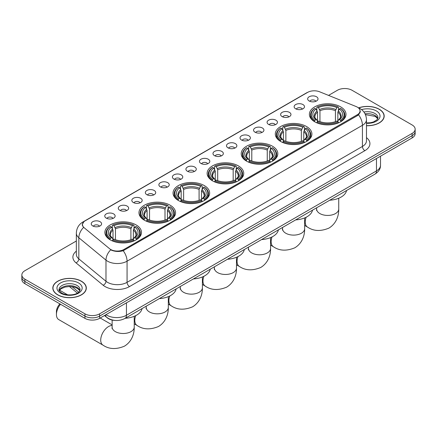 <?xml version="1.0" encoding="UTF-8"?>
<svg xmlns="http://www.w3.org/2000/svg" width="437" height="437" viewBox="0 0 437 437"><rect width="100%" height="100%" fill="white"/><g stroke="black" fill="none" stroke-linecap="round" stroke-linejoin="round"><path stroke-width="0.66" d="M204.292 185.567A18.299 10.564 0 0 0 184.348 183.278A18.299 10.564 0 0 0 173.052 193.039A18.299 10.564 0 0 0 178.411 200.512A18.299 10.564 0 0 0 198.354 202.801A18.299 10.564 0 0 0 209.651 193.039A18.299 10.564 0 0 0 204.292 185.567M306.545 126.533A18.299 10.564 0 0 0 286.601 124.245A18.299 10.564 0 0 0 275.305 134.006A18.299 10.564 0 0 0 280.663 141.473A18.299 10.564 0 0 0 300.607 143.762A18.299 10.564 0 0 0 311.903 134.006A18.299 10.564 0 0 0 306.545 126.533M272.459 146.209A18.299 10.564 0 0 0 252.515 143.92A18.299 10.564 0 0 0 241.219 153.682A18.299 10.564 0 0 0 246.577 161.155A18.299 10.564 0 0 0 266.521 163.443A18.299 10.564 0 0 0 277.817 153.682A18.299 10.564 0 0 0 272.459 146.209M238.373 165.891A18.299 10.564 0 0 0 218.429 163.596A18.299 10.564 0 0 0 207.133 173.358A18.299 10.564 0 0 0 212.491 180.831A18.299 10.564 0 0 0 232.435 183.119A18.299 10.564 0 0 0 243.737 173.358A18.299 10.564 0 0 0 238.373 165.891M170.206 205.248A18.299 10.564 0 0 0 150.262 202.954A18.299 10.564 0 0 0 138.966 212.715A18.299 10.564 0 0 0 144.325 220.188A18.299 10.564 0 0 0 164.268 222.477A18.299 10.564 0 0 0 175.565 212.715A18.299 10.564 0 0 0 170.206 205.248M136.12 224.924A18.299 10.564 0 0 0 116.176 222.635A18.299 10.564 0 0 0 104.88 232.397A18.299 10.564 0 0 0 110.239 239.864A18.299 10.564 0 0 0 130.182 242.158A18.299 10.564 0 0 0 141.484 232.397A18.299 10.564 0 0 0 136.12 224.924M340.625 106.852A18.299 10.564 0 0 0 320.682 104.563A18.299 10.564 0 0 0 309.385 114.325A18.299 10.564 0 0 0 314.744 121.797A18.299 10.564 0 0 0 334.687 124.086A18.299 10.564 0 0 0 345.989 114.325A18.299 10.564 0 0 0 340.625 106.852M295.652 108.797A5.178 2.988 180 0 1 294.625 107.955A5.178 2.988 180 0 1 296.341 104.235A5.178 2.988 180 0 1 302.978 104.569A5.178 2.988 180 0 1 304.005 107.955A5.178 2.988 180 0 1 295.652 108.797M302.349 109.108A3.108 1.792 0 0 0 301.514 108.234A3.108 1.792 0 0 0 298.449 107.781A3.108 1.792 0 0 0 296.286 109.108M282.127 116.608A5.178 2.988 180 0 1 281.1 115.761A5.178 2.988 180 0 1 282.815 112.047A5.178 2.988 180 0 1 289.452 112.38A5.178 2.988 180 0 1 290.479 115.761A5.178 2.988 180 0 1 282.127 116.608M288.819 116.919A3.108 1.792 0 0 0 287.988 116.045A3.108 1.792 0 0 0 284.924 115.592A3.108 1.792 0 0 0 282.755 116.919M268.602 124.419A5.178 2.988 180 0 1 267.575 123.573A5.178 2.988 180 0 1 269.29 119.858A5.178 2.988 180 0 1 275.927 120.191A5.178 2.988 180 0 1 276.954 123.573A5.178 2.988 180 0 1 268.602 124.419M275.294 124.731A3.108 1.792 0 0 0 274.463 123.857A3.108 1.792 0 0 0 271.399 123.398A3.108 1.792 0 0 0 269.23 124.731M255.077 132.225A5.178 2.988 180 0 1 254.044 131.384A5.178 2.988 180 0 1 255.76 127.664A5.178 2.988 180 0 1 262.397 127.997A5.178 2.988 180 0 1 263.429 131.384A5.178 2.988 180 0 1 255.077 132.225M261.768 132.537A3.108 1.792 0 0 0 260.933 131.663A3.108 1.792 0 0 0 257.874 131.209A3.108 1.792 0 0 0 255.705 132.537M241.546 140.037A5.178 2.988 180 0 1 240.519 139.19A5.178 2.988 180 0 1 242.235 135.475A5.178 2.988 180 0 1 248.872 135.809A5.178 2.988 180 0 1 249.898 139.19A5.178 2.988 180 0 1 241.546 140.037M248.243 140.348A3.108 1.792 0 0 0 247.408 139.474A3.108 1.792 0 0 0 244.349 139.021A3.108 1.792 0 0 0 242.18 140.348M228.021 147.848A5.178 2.988 180 0 1 226.994 147.001A5.178 2.988 180 0 1 228.709 143.281A5.178 2.988 180 0 1 235.346 143.615A5.178 2.988 180 0 1 236.373 147.001A5.178 2.988 180 0 1 228.021 147.848M234.718 148.154A3.108 1.792 0 0 0 233.882 147.28A3.108 1.792 0 0 0 230.818 146.827A3.108 1.792 0 0 0 228.655 148.154M214.496 155.654A5.178 2.988 180 0 1 213.469 154.807A5.178 2.988 180 0 1 215.184 151.093A5.178 2.988 180 0 1 221.821 151.426A5.178 2.988 180 0 1 222.848 154.807A5.178 2.988 180 0 1 214.496 155.654M221.188 155.965A3.108 1.792 0 0 0 220.357 155.091A3.108 1.792 0 0 0 217.293 154.638A3.108 1.792 0 0 0 215.124 155.965M200.971 163.465A5.178 2.988 180 0 1 199.944 162.619A5.178 2.988 180 0 1 201.659 158.904A5.178 2.988 180 0 1 208.296 159.237A5.178 2.988 180 0 1 209.323 162.619A5.178 2.988 180 0 1 200.971 163.465M207.662 163.777A3.108 1.792 0 0 0 206.827 162.903A3.108 1.792 0 0 0 203.768 162.444A3.108 1.792 0 0 0 201.599 163.777M187.446 171.271A5.178 2.988 180 0 1 186.413 170.43A5.178 2.988 180 0 1 188.129 166.71A5.178 2.988 180 0 1 194.765 167.043A5.178 2.988 180 0 1 195.798 170.43A5.178 2.988 180 0 1 187.446 171.271M194.137 171.583A3.108 1.792 0 0 0 193.301 170.709A3.108 1.792 0 0 0 190.242 170.255A3.108 1.792 0 0 0 188.074 171.583M173.915 179.083A5.178 2.988 180 0 1 172.888 178.236A5.178 2.988 180 0 1 174.603 174.521A5.178 2.988 180 0 1 181.24 174.855A5.178 2.988 180 0 1 182.267 178.236A5.178 2.988 180 0 1 173.915 179.083M180.612 179.394A3.108 1.792 0 0 0 179.776 178.52A3.108 1.792 0 0 0 176.717 178.067A3.108 1.792 0 0 0 174.549 179.394M160.39 186.894A5.178 2.988 180 0 1 159.363 186.047A5.178 2.988 180 0 1 161.078 182.333A5.178 2.988 180 0 1 167.715 182.666A5.178 2.988 180 0 1 168.742 186.047A5.178 2.988 180 0 1 160.39 186.894M167.087 187.2A3.108 1.792 0 0 0 166.251 186.331A3.108 1.792 0 0 0 163.187 185.872A3.108 1.792 0 0 0 161.024 187.2M146.865 194.7A5.178 2.988 180 0 1 145.838 193.859A5.178 2.988 180 0 1 147.553 190.139A5.178 2.988 180 0 1 154.19 190.472A5.178 2.988 180 0 1 155.217 193.859A5.178 2.988 180 0 1 146.865 194.7M153.556 195.011A3.108 1.792 0 0 0 152.726 194.137A3.108 1.792 0 0 0 149.662 193.684A3.108 1.792 0 0 0 147.493 195.011M133.34 202.511A5.178 2.988 180 0 1 132.313 201.665A5.178 2.988 180 0 1 134.028 197.95A5.178 2.988 180 0 1 140.665 198.283A5.178 2.988 180 0 1 141.692 201.665A5.178 2.988 180 0 1 133.34 202.511M140.031 202.823A3.108 1.792 0 0 0 139.195 201.949A3.108 1.792 0 0 0 136.136 201.495A3.108 1.792 0 0 0 133.968 202.823M119.814 210.323A5.178 2.988 180 0 1 118.782 209.476A5.178 2.988 180 0 1 120.497 205.756A5.178 2.988 180 0 1 127.134 206.089A5.178 2.988 180 0 1 128.167 209.476A5.178 2.988 180 0 1 119.814 210.323M126.506 210.629A3.108 1.792 0 0 0 125.67 209.755A3.108 1.792 0 0 0 122.611 209.301A3.108 1.792 0 0 0 120.443 210.629M106.284 218.129A5.178 2.988 180 0 1 105.257 217.282A5.178 2.988 180 0 1 106.972 213.567A5.178 2.988 180 0 1 113.609 213.901A5.178 2.988 180 0 1 114.636 217.282A5.178 2.988 180 0 1 106.284 218.129M112.981 218.44A3.108 1.792 0 0 0 112.145 217.566A3.108 1.792 0 0 0 109.086 217.113A3.108 1.792 0 0 0 106.918 218.44M92.759 225.94A5.178 2.988 180 0 1 91.732 225.093A5.178 2.988 180 0 1 93.447 221.379A5.178 2.988 180 0 1 100.084 221.712A5.178 2.988 180 0 1 101.111 225.093A5.178 2.988 180 0 1 92.759 225.94M99.456 226.251A3.108 1.792 0 0 0 98.62 225.377A3.108 1.792 0 0 0 95.556 224.918A3.108 1.792 0 0 0 93.392 226.251M309.178 100.991A5.178 2.988 180 0 1 308.151 100.144A5.178 2.988 180 0 1 309.866 96.43A5.178 2.988 180 0 1 316.503 96.763A5.178 2.988 180 0 1 317.53 100.144A5.178 2.988 180 0 1 309.178 100.991M315.875 101.302A3.108 1.792 0 0 0 315.039 100.428A3.108 1.792 0 0 0 311.98 99.969A3.108 1.792 0 0 0 309.811 101.302M356.057 106.519A9.324 5.381 180 0 1 357.302 107.12A9.324 5.381 180 0 1 360.033 110.927A9.324 5.381 180 0 1 357.302 114.734L123.89 249.494A9.324 5.381 180 0 1 109.66 248.773L84.123 227.715A9.324 5.381 180 0 1 82.435 224.629A9.324 5.381 180 0 1 85.166 220.822L307.643 92.376A9.324 5.381 180 0 1 319.584 91.775L356.057 106.519M115.111 320.441A10.357 5.981 180 0 1 107.349 317.907L104.476 315.536M366.474 125.725A16.748 9.669 0 0 0 384.183 116.073A16.748 9.669 0 0 0 379.278 109.239A16.748 9.669 0 0 0 358.646 107.846M81.408 281.209A16.748 9.669 0 0 0 63.157 279.117A16.748 9.669 0 0 0 52.817 288.049A16.748 9.669 0 0 0 57.722 294.882A16.748 9.669 0 0 0 75.972 296.98A16.748 9.669 0 0 0 86.313 288.049A16.748 9.669 0 0 0 81.408 281.209M360.399 111.32L358.575 114.827L357.668 115.488L123.207 250.718C119.306 251.838 115.477 251.696 111.708 250.297L110.703 249.811A12.083 8.085 129.5 0 0 105.983 260.13L78.835 237.744A13.809 7.975 180 0 1 76.338 233.172L76.338 254.312A13.809 7.975 0 0 0 78.835 258.89L105.983 281.275A13.809 7.975 0 0 0 107.529 282.34A13.809 7.975 0 0 0 127.063 282.34L362.431 146.45A13.809 7.975 0 0 0 366.474 140.812L366.474 119.667A13.809 7.975 180 0 1 362.431 125.304A12.083 6.976 -120 0 0 358.575 114.827M76.338 241.006L24.882 270.711A10.357 5.981 0 0 0 21.85 274.939L21.85 279.451A10.357 5.981 0 0 0 24.882 283.679L84.947 318.354L84.947 316.098A10.357 5.981 0 0 0 99.598 316.098L412.118 135.667A10.357 5.981 0 0 0 415.15 131.439A10.357 5.981 0 0 1 412.118 135.667L99.598 316.098A10.357 5.981 0 0 1 84.947 316.098L24.882 281.423L84.947 316.098L84.947 313.842A10.357 5.981 0 0 0 99.598 313.842L412.118 133.411A10.357 5.981 0 0 0 415.15 129.183A10.357 5.981 0 0 0 412.118 124.955L352.053 90.279A10.357 5.981 0 0 0 337.402 90.279L328.542 95.397M21.85 277.195A10.357 5.981 0 0 0 24.882 281.423A10.357 5.981 0 0 1 21.85 277.195M366.474 137.65A17.267 9.969 180 0 1 364.873 150.678L129.505 286.568A17.267 9.969 180 0 1 105.088 286.568A17.267 9.969 180 0 1 103.154 285.235L76.005 262.85A3.452 2.311 -50.5 0 0 78.835 258.89L78.835 237.744A12.083 8.085 129.5 0 1 83.522 227.458L82.194 224.623L83.899 221.723M21.85 274.939A10.357 5.981 0 0 0 24.882 279.167L84.947 313.842M84.947 318.354A10.357 5.981 0 0 0 99.598 318.354L412.118 137.923A10.357 5.981 0 0 0 415.15 133.695L415.15 129.183M366.474 125.627A16.573 9.57 0 0 0 384.008 116.073A16.573 9.57 0 0 0 379.158 109.305A16.573 9.57 0 0 0 358.793 107.912M57.842 294.811A16.573 9.57 0 0 0 75.907 296.887A16.573 9.57 0 0 0 86.138 288.049A16.573 9.57 0 0 0 81.282 281.281A16.573 9.57 0 0 0 63.223 279.205A16.573 9.57 0 0 0 52.992 288.049A16.573 9.57 0 0 0 57.842 294.811M314.416 121.601L314.908 120.295A16.437 9.488 0 0 1 314.908 108.36L316.038 109.01A14.847 8.571 0 0 0 316.038 119.64L317.153 120.273L317.513 121.606M317.513 121.065L317.513 112.14L316.038 109.01M316.858 110.424L316.858 107.229L317.349 106.945A16.437 9.488 0 0 1 338.025 106.945L336.894 107.6A14.847 8.571 0 0 0 318.48 107.6L319.955 110.73L319.955 121.644M335.419 121.644L335.419 110.73L336.894 107.6M329.749 200.217A18.993 10.963 0 0 0 346.563 190.51M316.858 122.551A17.125 9.887 0 0 0 338.517 122.551L338.025 121.705A16.437 9.488 0 0 1 317.349 121.705L316.858 122.841M338.517 122.841L338.517 122.551M314.908 108.36L314.416 108.638A17.125 9.887 0 0 0 310.56 114.887A17.125 9.887 0 0 0 314.416 121.142M338.025 106.945L338.517 107.229L338.517 110.424M317.349 121.705L318.48 121.049A14.847 8.571 0 0 0 336.894 121.049L338.025 121.705M316.038 119.64L314.908 120.295M318.48 107.6L317.349 106.945M317.153 110.932A13.279 7.669 0 0 0 317.153 120.273L317.218 120.317C315.328 118.493 314.564 117.253 314.913 116.603A12.777 7.374 0 0 1 317.513 112.14M340.958 121.142A17.125 9.887 0 0 0 344.815 114.887A17.125 9.887 0 0 0 340.958 108.638L340.467 108.36A16.437 9.488 0 0 1 340.467 120.295L340.958 121.601M340.467 120.295L339.336 119.64A14.847 8.571 0 0 0 339.336 109.01L340.467 108.36M339.336 109.01L337.861 112.14L337.861 121.065L338.222 120.273L339.336 119.64M337.861 112.14A12.777 7.374 0 0 1 340.461 116.603C340.811 117.258 340.041 118.498 338.156 120.317L338.222 120.273A13.279 7.669 0 0 0 338.222 110.932M337.861 121.606L337.861 121.065M280.336 141.282L280.822 139.971A16.437 9.488 0 0 1 280.822 128.036L281.952 128.686A14.847 8.571 0 0 0 281.952 139.321L283.072 139.955L283.433 141.288M283.433 140.741L283.433 131.816L281.952 128.686M282.777 130.1L282.777 126.905L283.263 126.626A16.437 9.488 0 0 1 303.939 126.626L302.808 127.276A14.847 8.571 0 0 0 284.394 127.276L285.874 130.406L285.874 141.32M301.333 141.32L301.333 130.406L302.808 127.276M295.663 219.898A18.993 10.963 0 0 0 312.482 210.186M282.777 142.227A17.125 9.887 0 0 0 304.431 142.227L303.939 141.38A16.437 9.488 0 0 1 283.263 141.38L282.777 142.522M304.431 142.522L304.431 142.227M280.822 128.036L280.336 128.314A17.125 9.887 0 0 0 276.474 134.569A17.125 9.887 0 0 0 280.336 140.818M303.939 126.626L304.431 126.905L304.431 130.1M283.263 141.38L284.394 140.73A14.847 8.571 0 0 0 302.808 140.73L303.939 141.38M281.952 139.321L280.822 139.971M284.394 127.276L283.263 126.626M283.072 130.608A13.279 7.669 0 0 0 283.072 139.955L283.132 139.993C281.248 138.168 280.478 136.934 280.827 136.278A12.777 7.374 0 0 1 283.433 131.816M306.872 140.818A17.125 9.887 0 0 0 310.729 134.569A17.125 9.887 0 0 0 306.872 128.314L306.381 128.036A16.437 9.488 0 0 1 306.381 139.971L306.872 141.282M306.381 139.971L305.25 139.321A14.847 8.571 0 0 0 305.25 128.686L306.381 128.036M305.25 128.686L303.775 131.816L303.775 140.741L304.136 139.955L305.25 139.321M303.775 131.816A12.777 7.374 0 0 1 306.381 136.278C306.725 136.934 305.955 138.174 304.07 139.993L304.136 139.955A13.279 7.669 0 0 0 304.136 130.608M303.775 141.288L303.775 140.741M246.25 160.958L246.741 159.647A16.437 9.488 0 0 1 246.741 147.711L247.872 148.367A14.847 8.571 0 0 0 247.872 158.997L248.986 159.631L249.347 160.963M249.347 160.423L249.347 151.492L247.872 148.367M248.691 149.782L248.691 146.586L249.183 146.302A16.437 9.488 0 0 1 269.853 146.302L268.728 146.958A14.847 8.571 0 0 0 250.314 146.958L251.788 150.082L251.788 161.002M267.247 161.002L267.247 150.082L268.728 146.958M261.583 239.574A18.993 10.963 0 0 0 278.396 229.867M248.691 161.909A17.125 9.887 0 0 0 270.345 161.909L269.853 161.062A16.437 9.488 0 0 1 249.183 161.062L248.691 162.198M270.345 162.198L270.345 161.909M246.741 147.711L246.25 147.996A17.125 9.887 0 0 0 242.393 154.245A17.125 9.887 0 0 0 246.25 160.499M269.853 146.302L270.345 146.586L270.345 149.782M249.183 161.062L250.314 160.406A14.847 8.571 0 0 0 268.728 160.406L269.853 161.062M247.872 158.997L246.741 159.647M250.314 146.958L249.183 146.302M248.986 150.29A13.279 7.669 0 0 0 248.986 159.631L249.046 159.674C247.162 157.85 246.392 156.61 246.741 155.96A12.777 7.374 0 0 1 249.347 151.492M272.786 160.499A17.125 9.887 0 0 0 276.643 154.245A17.125 9.887 0 0 0 272.786 147.996L272.295 147.711A16.437 9.488 0 0 1 272.295 159.647L272.786 160.958M272.295 159.647L271.164 158.997A14.847 8.571 0 0 0 271.164 148.367L272.295 147.711M271.164 148.367L269.689 151.492L269.689 160.423L270.05 159.631L271.164 158.997M269.689 151.492A12.777 7.374 0 0 1 272.295 155.96C272.644 156.615 271.874 157.85 269.99 159.674L270.05 159.631A13.279 7.669 0 0 0 270.05 150.29M269.689 160.963L269.689 160.423M212.163 180.634L212.655 179.328A16.437 9.488 0 0 1 212.655 167.393L213.786 168.043A14.847 8.571 0 0 0 213.786 178.673L214.9 179.312L215.261 180.645M215.261 180.099L215.261 171.173L213.786 168.043M214.605 169.458L214.605 166.262L215.097 165.984A16.437 9.488 0 0 1 235.772 165.984L234.642 166.634A14.847 8.571 0 0 0 216.228 166.634L217.702 169.764L217.702 180.678M233.167 180.678L233.167 169.764L234.642 166.634M227.497 259.25A18.993 10.963 0 0 0 244.31 249.543M214.605 181.584A17.125 9.887 0 0 0 236.264 181.584L235.772 180.738A16.437 9.488 0 0 1 215.097 180.738L214.605 181.879M236.264 181.879L236.264 181.584M212.655 167.393L212.163 167.671A17.125 9.887 0 0 0 208.307 173.926A17.125 9.887 0 0 0 212.163 180.175M235.772 165.984L236.264 166.262L236.264 169.458M215.097 180.738L216.228 180.088A14.847 8.571 0 0 0 234.642 180.088L235.772 180.738M213.786 178.673L212.655 179.328M216.228 166.634L215.097 165.984M214.9 169.966A13.279 7.669 0 0 0 214.9 179.312L214.966 179.35C213.076 177.526 212.311 176.286 212.661 175.636A12.777 7.374 0 0 1 215.261 171.173M238.706 180.175A17.125 9.887 0 0 0 242.562 173.926A17.125 9.887 0 0 0 238.706 167.671L238.214 167.393A16.437 9.488 0 0 1 238.214 179.328L238.706 180.634M238.214 179.328L237.083 178.673A14.847 8.571 0 0 0 237.083 168.043L238.214 167.393M237.083 168.043L235.603 171.173L235.603 180.099L235.969 179.312L237.083 178.673M235.603 171.173A12.777 7.374 0 0 1 238.209 175.636C238.558 176.291 237.788 177.531 235.904 179.35L235.969 179.312A13.279 7.669 0 0 0 235.969 169.966M235.603 180.645L235.603 180.099M178.083 200.315L178.569 199.004A16.437 9.488 0 0 1 178.569 187.069L179.7 187.724A14.847 8.571 0 0 0 179.7 198.354L180.82 198.988L181.18 200.321M181.18 199.775L181.18 190.849L179.7 187.724M180.525 189.139L180.525 185.944L181.011 185.659A16.437 9.488 0 0 1 201.686 185.659L200.556 186.315A14.847 8.571 0 0 0 182.142 186.315L183.622 189.44L183.622 200.359M199.081 200.359L199.081 189.44L200.556 186.315M193.411 278.932A18.993 10.963 0 0 0 210.23 269.219M180.525 201.266A17.125 9.887 0 0 0 202.178 201.266L201.686 200.414A16.437 9.488 0 0 1 181.011 200.414L180.525 201.555M202.178 201.555L202.178 201.266M178.569 187.069L178.083 187.353A17.125 9.887 0 0 0 174.221 193.602A17.125 9.887 0 0 0 178.083 199.851M201.686 185.659L202.178 185.944L202.178 189.139M181.011 200.414L182.142 199.764A14.847 8.571 0 0 0 200.556 199.764L201.686 200.414M179.7 198.354L178.569 199.004M182.142 186.315L181.011 185.659M180.82 189.647A13.279 7.669 0 0 0 180.82 198.988L180.88 199.032C178.995 197.207 178.225 195.967 178.575 195.312A12.777 7.374 0 0 1 181.18 190.849M204.62 199.851A17.125 9.887 0 0 0 208.476 193.602A17.125 9.887 0 0 0 204.62 187.353L204.128 187.069A16.437 9.488 0 0 1 204.128 199.004L204.62 200.315M204.128 199.004L202.997 198.354A14.847 8.571 0 0 0 202.997 187.724L204.128 187.069M202.997 187.724L201.523 190.849L201.523 199.775L201.883 198.988L202.997 198.354M201.523 190.849A12.777 7.374 0 0 1 204.128 195.312C204.472 195.973 203.702 197.207 201.818 199.032L201.883 198.988A13.279 7.669 0 0 0 201.883 189.647M201.523 200.321L201.523 199.775M143.997 219.991L144.489 218.686A16.437 9.488 0 0 1 144.489 206.75L145.619 207.4A14.847 8.571 0 0 0 145.619 218.03L146.734 218.669L147.094 219.997M147.094 219.456L147.094 210.53L145.619 207.4M146.439 208.815L146.439 205.619L146.93 205.341A16.437 9.488 0 0 1 167.6 205.341L166.47 205.991A14.847 8.571 0 0 0 148.061 205.991L149.536 209.121L149.536 220.035M164.995 220.035L164.995 209.121L166.47 205.991M159.325 298.608A18.993 10.963 0 0 0 176.144 288.901M146.439 220.942A17.125 9.887 0 0 0 168.092 220.942L167.6 220.095A16.437 9.488 0 0 1 146.93 220.095L146.439 221.237M168.092 221.237L168.092 220.942M144.489 206.75L143.997 207.029A17.125 9.887 0 0 0 140.14 213.283A17.125 9.887 0 0 0 143.997 219.532M167.6 205.341L168.092 205.619L168.092 208.815M146.93 220.095L148.061 219.44A14.847 8.571 0 0 0 166.47 219.44L167.6 220.095M145.619 218.03L144.489 218.686M148.061 205.991L146.93 205.341M146.734 209.323A13.279 7.669 0 0 0 146.734 218.669L146.794 218.708C144.909 216.883 144.139 215.643 144.489 214.993A12.777 7.374 0 0 1 147.094 210.53M170.534 219.532A17.125 9.887 0 0 0 174.39 213.283A17.125 9.887 0 0 0 170.534 207.029L170.042 206.75A16.437 9.488 0 0 1 170.042 218.686L170.534 219.991M170.042 218.686L168.911 218.03A14.847 8.571 0 0 0 168.911 207.4L170.042 206.75M168.911 207.4L167.437 210.53L167.437 219.456L167.797 218.669L168.911 218.03M167.437 210.53A12.777 7.374 0 0 1 170.042 214.993C170.386 215.649 169.622 216.889 167.737 218.708L167.797 218.669A13.279 7.669 0 0 0 167.797 209.323M167.437 219.997L167.437 219.456M60.508 304.245A11.051 6.38 120 0 0 56.428 314.52L56.428 311.701A7.598 4.386 -60 0 1 59.902 303.895M56.428 314.52A11.051 6.38 120 0 0 58.716 319.578L103.006 345.148A11.051 6.38 -60 0 1 101.313 336.299A11.051 6.38 -60 0 1 108.534 326.559A11.051 6.38 -60 0 1 112.134 325.494M109.911 239.673L110.403 238.362A16.437 9.488 0 0 1 110.403 226.426L111.533 227.082A14.847 8.571 0 0 0 111.533 237.712L112.648 238.345L113.008 239.678M113.008 239.132L113.008 230.206L111.533 227.082M112.353 228.496L112.353 225.295L112.844 225.017A16.437 9.488 0 0 1 133.52 225.017L132.389 225.672A14.847 8.571 0 0 0 113.975 225.672L115.45 228.797L115.45 239.716M130.909 239.716L130.909 228.797L132.389 225.672M125.244 318.289A18.993 10.963 0 0 0 142.058 308.577M112.353 240.618A17.125 9.887 0 0 0 134.012 240.618L133.52 239.771A16.437 9.488 0 0 1 112.844 239.771L112.353 240.913M134.012 240.913L134.012 240.618M110.403 226.426L109.911 226.71A17.125 9.887 0 0 0 106.054 232.959A17.125 9.887 0 0 0 109.911 239.208M133.52 225.017L134.012 225.295L134.012 228.496M112.844 239.771L113.975 239.121A14.847 8.571 0 0 0 132.389 239.121L133.52 239.771M111.533 237.712L110.403 238.362M113.975 225.672L112.844 225.017M112.648 229.004A13.279 7.669 0 0 0 112.648 238.345L112.713 238.383C110.823 236.559 110.058 235.325 110.408 234.669A12.777 7.374 0 0 1 113.008 230.206M136.453 239.208A17.125 9.887 0 0 0 140.31 232.959A17.125 9.887 0 0 0 136.453 226.71L135.962 226.426A16.437 9.488 0 0 1 135.962 238.362L136.453 239.673M135.962 238.362L134.831 237.712A14.847 8.571 0 0 0 134.831 227.082L135.962 226.426M134.831 227.082L133.351 230.206L133.351 239.132L133.711 238.345L134.831 237.712M133.351 230.206A12.777 7.374 0 0 1 135.956 234.669C136.306 235.325 135.536 236.564 133.651 238.383L133.711 238.345A13.279 7.669 0 0 0 133.711 229.004M133.351 239.678L133.351 239.132M123.89 249.494L123.89 250.445M357.302 114.734L357.302 115.701M129.505 286.568A3.452 1.994 60 0 1 127.063 282.34L127.063 261.195A13.809 7.975 180 0 1 107.529 261.195A13.809 7.975 180 0 1 105.983 260.13L105.983 281.275A3.452 2.311 -50.5 0 1 103.154 285.235M358.182 107.649A12.083 5.659 112 0 0 358.018 107.589L359.93 108.496C364.059 110.976 366.244 114.702 366.474 119.667M123.207 250.718A12.083 6.976 60 0 1 127.063 261.195L362.431 125.304L362.431 146.45A3.452 1.994 60 0 0 364.873 150.678M84.139 221.526A12.083 6.976 -120 0 0 82.883 222.001C78.753 224.481 76.568 228.201 76.338 233.172M82.883 222.001L306.627 92.824A12.083 6.976 60 0 1 307.544 92.436M76.005 262.85A17.267 9.969 180 0 1 76.338 251.155M99.598 313.842L99.598 318.354M412.118 133.411L412.118 137.923M24.882 279.167L24.882 283.679M105.994 314.662A13.809 7.975 0 0 0 106.923 315.252A13.809 7.975 0 0 0 126.451 315.252L376.47 170.911A13.809 7.975 0 0 0 380.512 165.268C380.616 168.698 378.792 171.632 375.039 174.068L125.02 318.415A6.905 3.988 60 0 0 126.451 315.252L126.451 302.846M376.47 158.505L376.47 170.911A6.905 3.988 60 0 1 375.039 174.068M105.432 314.984A6.905 4.621 129.5 0 0 106.639 317.229L104.541 315.503M71.99 286.661L78.698 292.195M377.787 118.635A10.526 6.074 0 0 0 374.875 115.444A10.526 6.074 0 0 0 365.048 113.822M366.474 122.944L370.652 122.699L373.509 121.945L377.098 119.705L377.961 117.766A10.526 6.074 0 0 0 374.875 113.467A10.526 6.074 0 0 0 363.928 112.036M366.474 123.327A12.597 7.271 0 0 0 378.879 119.11A12.597 7.271 0 0 0 376.344 110.932A12.597 7.271 0 0 0 361.59 109.632M79.911 290.605A10.526 6.074 0 0 0 77.005 287.415A10.526 6.074 0 0 0 66.44 285.913A10.526 6.074 0 0 0 59.214 290.605M77.005 285.443A10.526 6.074 0 0 0 65.539 284.126A10.526 6.074 0 0 0 59.039 289.736C58.487 290.064 59.372 291.179 61.693 293.085C67.101 296.253 79.135 295.368 80.091 289.736A10.526 6.074 0 0 0 77.005 285.443M60.656 293.189A12.597 7.271 0 0 0 78.469 293.189A12.597 7.271 0 0 0 78.469 282.903A12.597 7.271 0 0 0 60.656 282.903A12.597 7.271 0 0 0 60.656 293.189M338.735 198.234L338.735 209.055A11.051 6.38 180 0 1 335.501 213.562A11.051 6.38 180 0 1 319.873 213.562A11.051 6.38 180 0 1 316.639 209.055L316.492 210.355M338.735 209.055C338.883 215.441 336.457 223.553 328.919 228.109C320.66 231.55 313.526 231.206 307.511 227.082A11.051 6.38 -60 0 1 306.151 217.227M335.419 110.73A12.777 7.374 0 0 0 319.955 110.73M335.78 109.523A13.279 7.669 0 0 0 319.594 109.523M304.649 217.916L304.649 228.731A11.051 6.38 180 0 1 301.415 233.243A11.051 6.38 180 0 1 285.787 233.243A11.051 6.38 180 0 1 282.553 228.731L282.411 230.037M304.649 228.731C304.802 235.117 302.371 243.229 294.838 247.784C286.574 251.226 279.44 250.887 273.431 246.758A11.051 6.38 -60 0 1 272.065 236.903M301.333 130.406A12.777 7.374 0 0 0 285.874 130.406M301.694 129.199A13.279 7.669 0 0 0 285.514 129.199M270.569 237.591L270.569 248.407A11.051 6.38 180 0 1 267.329 252.919A11.051 6.38 180 0 1 251.707 252.919A11.051 6.38 180 0 1 248.467 248.407L248.325 249.713M270.569 248.407C270.716 254.798 268.291 262.91 260.752 267.46C252.493 270.907 245.354 270.563 239.345 266.439A11.051 6.38 -60 0 1 237.985 256.585M267.247 150.082A12.777 7.374 0 0 0 251.788 150.082M267.608 148.88A13.279 7.669 0 0 0 251.428 148.88M236.483 257.273L236.483 268.089A11.051 6.38 180 0 1 233.249 272.601A11.051 6.38 180 0 1 217.621 272.601A11.051 6.38 180 0 1 214.387 268.089L214.239 269.389M236.483 268.089C236.63 274.474 234.205 282.586 226.666 287.142C218.407 290.583 211.273 290.244 205.259 286.115A11.051 6.38 -60 0 1 203.899 276.26M233.167 169.764A12.777 7.374 0 0 0 217.702 169.764M233.527 168.556A13.279 7.669 0 0 0 217.342 168.556M202.397 276.949L202.397 287.764A11.051 6.38 180 0 1 199.163 292.277A11.051 6.38 180 0 1 183.535 292.277A11.051 6.38 180 0 1 180.301 287.764L180.153 289.07M202.397 287.764C202.55 294.156 200.119 302.267 192.586 306.818C184.321 310.265 177.187 309.92 171.178 305.791A11.051 6.38 -60 0 1 169.813 295.942M199.081 189.44A12.777 7.374 0 0 0 183.622 189.44M199.441 188.238A13.279 7.669 0 0 0 183.261 188.238M168.316 296.625L168.316 307.446A11.051 6.38 180 0 1 165.077 311.958A11.051 6.38 180 0 1 149.454 311.958A11.051 6.38 180 0 1 146.215 307.446L146.073 308.746M168.316 307.446C168.463 313.832 166.038 321.943 158.5 326.499C150.241 329.94 143.101 329.602 137.092 325.472A11.051 6.38 -60 0 1 135.727 315.618M164.995 209.121A12.777 7.374 0 0 0 149.536 209.121M165.355 207.914A13.279 7.669 0 0 0 149.175 207.914M134.23 316.306L134.23 327.122A11.051 6.38 180 0 1 130.996 331.634A11.051 6.38 180 0 1 115.368 331.634A11.051 6.38 180 0 1 112.134 327.122L111.987 328.427M130.909 228.797A12.777 7.374 0 0 0 115.45 228.797M131.275 227.595A13.279 7.669 0 0 0 115.089 227.595M82.435 224.629L82.435 225.831M360.033 110.927L360.033 112.91M306.627 92.824L308.844 91.792M125.02 318.415C119.465 321.206 113.91 321.206 108.349 318.415L106.639 317.229M380.512 165.268L380.512 156.167M77.387 293.112L69.385 286.514M377.732 118.749L375.307 116.389L365.436 114.641M384.008 117.46L384.008 116.073M79.862 290.725L77.436 288.365L73.733 286.967L69.554 286.514L65.102 287.038L60.945 288.846L59.268 290.725M86.138 289.431L86.138 288.049M52.992 289.431L52.992 288.049M307.511 227.082L304.649 225.426M310.56 118.05L310.56 114.887M344.815 118.05L344.815 114.887M316.639 207.788L316.639 209.055M273.431 246.758L270.569 245.108M276.474 137.726L276.474 134.569M310.729 137.726L310.729 134.569M282.553 227.464L282.553 228.731M239.345 266.439L236.483 264.784M242.393 157.407L242.393 154.245M276.643 157.407L276.643 154.245M248.467 247.145L248.467 248.407M205.259 286.115L202.397 284.465M208.307 177.083L208.307 173.926M242.562 177.083L242.562 173.926M214.387 266.821L214.387 268.089M171.178 305.791L168.316 304.141M174.221 196.759L174.221 193.602M208.476 196.759L208.476 193.602M180.301 286.503L180.301 287.764M137.092 325.472L134.23 323.822M140.14 216.441L140.14 213.283M174.39 216.441L174.39 213.283M146.215 306.179L146.215 307.446M134.23 327.122C134.377 333.507 131.952 341.619 124.414 346.175C116.155 349.622 109.015 349.278 103.006 345.148M106.054 236.117L106.054 232.959M140.31 236.117L140.31 232.959M112.134 324.899L100.193 318.01M112.134 320.059L112.134 327.122M59.579 290.179L67.664 294.849"/></g></svg>
